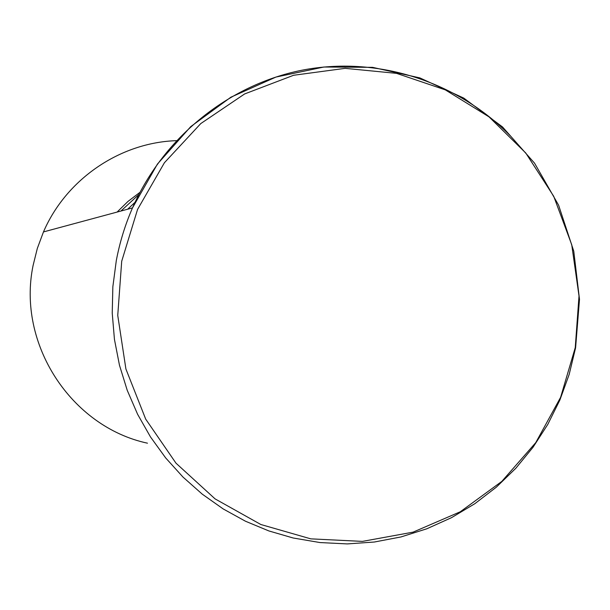 <?xml version="1.0" encoding="UTF-8"?>
<svg xmlns="http://www.w3.org/2000/svg" width="610" height="610" viewBox="0 0 610 610"><rect width="100%" height="100%" fill="white"/><g stroke="black" fill="none" stroke-linecap="round" stroke-linejoin="round"><path stroke-width="0.91" d="M127.642 209.23L135.016 202.329M140.018 192.272L127.955 201.452L117.09 212.074L127.955 201.452L140.018 192.272M138.836 194.544L120.917 211.045L138.836 194.544M575.245 347.647L579.012 295.987L571.73 244.732L553.712 196.29L525.736 152.973L489.045 116.891L445.3 89.868L396.546 73.36L345.13 68.35L293.616 75.266L244.64 93.94L200.781 123.571L164.418 162.733L137.555 209.444L121.703 261.255L117.745 315.4L125.904 368.974L145.691 419.116L175.985 463.173L215.086 498.888L260.844 524.508L310.818 538.859L362.424 541.39L413.069 532.149L460.275 511.775L501.816 481.404L535.778 442.608L560.62 397.301L575.245 347.647M176.557 140.658C120.2 142.443 66.231 178.982 43.462 231.93L37.324 248.407L33.092 265.487C16.783 343.781 71.111 426.825 147.475 443.188M510.143 135.656C457.874 82.228 379.984 56.326 305.412 69.563C230.954 83.12 164.09 135.877 132.484 207.918C125.119 224.846 119.72 242.414 116.296 260.623L112.85 286.769L112.232 313.128L114.444 339.381L119.461 365.199L127.215 390.27L137.601 414.274L150.487 436.928L165.691 457.95L183.023 477.104L202.261 494.153L223.161 508.915L245.464 521.222L268.888 530.944L293.143 537.989L320.044 542.564L347.227 543.914L374.334 542.023L400.983 536.945L426.84 528.779L451.553 517.646L474.816 503.715L496.326 487.176L515.816 468.274L533.041 447.252L547.795 424.4L559.888 400.007L569.183 374.403L575.566 347.906M575.596 347.769L579.5 299.373L573.766 251.19L558.585 205.151L534.535 163.152L502.526 126.949L463.783 98.096L419.871 77.905L372.573 67.344L323.895 67.016L275.949 77.066L230.877 97.203L190.747 126.621L157.426 164.075L132.484 207.918L43.462 231.93"/></g></svg>
